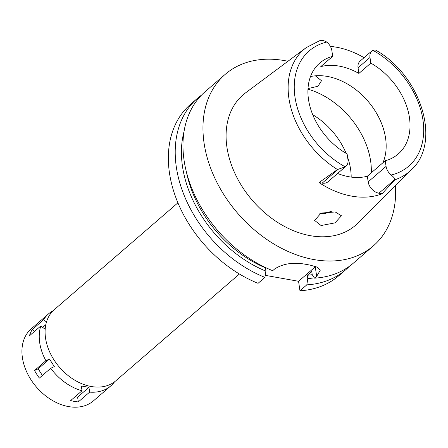 <?xml version="1.0" encoding="UTF-8"?>
<svg xmlns="http://www.w3.org/2000/svg" width="448" height="448" viewBox="0 0 448 448"><rect width="100%" height="100%" fill="white"/><g stroke="black" fill="none" stroke-linecap="round" stroke-linejoin="round"><path stroke-width="0.67" d="M369.992 57.478A11.06 7.941 -130.8 0 1 372.053 50.764A11.06 7.941 -130.8 0 1 372.747 50.249L375.424 49.986C420.56 74.973 442.025 141.73 411.645 169.506A80.679 57.938 -130.8 0 1 394.867 179.771L395.069 179.25C394.884 178.455 393.585 177.044 391.171 175.011A11.06 7.941 -130.8 0 1 386.075 166.387L385.241 160.754A60.066 43.131 49.2 0 0 398.244 153.983A60.066 43.131 49.2 0 0 409.438 117.527A60.066 43.131 49.2 0 0 370.826 63.112L369.992 57.478L358.058 67.788L358.893 73.427L370.826 63.112M372.053 50.764L360.119 61.079A11.06 7.941 49.2 0 0 358.058 67.788M358.893 73.427A60.066 43.131 49.2 0 0 320.768 66.634L332.702 56.319A60.066 43.131 49.2 0 0 319.704 63.09A60.066 43.131 49.2 0 0 308.51 99.54A60.066 43.131 49.2 0 0 347.116 153.955L347.95 159.594A11.06 7.941 -130.8 0 1 345.89 166.309A11.06 7.941 -130.8 0 1 345.195 166.818L337.49 169.546L319.021 182.554L322.19 183.114A11.06 7.941 49.2 0 0 327.986 181.776L345.89 166.309M310.486 76.546A60.066 43.131 -130.8 0 1 385.571 138.152A60.066 43.131 -130.8 0 1 382.956 162.725M330.389 46.418A81.598 58.598 -130.8 0 1 364.056 57.674M332.702 56.319L331.867 50.686A11.06 7.941 -130.8 0 0 326.771 42.056C323.904 40.421 321.446 40.012 319.407 40.818L306.286 47.578L245.476 92.932A86.128 61.852 49.2 0 0 226.934 147.202A86.128 61.852 49.2 0 0 281.585 224.818A86.128 61.852 49.2 0 0 357.946 223.093L411.645 169.506M337.596 173.471A60.066 43.131 49.2 0 0 367.343 176.221L368.172 181.854A11.06 7.941 49.2 0 0 378.902 193.222L382.066 193.788L394.867 179.771M382.066 193.788A82.163 59.002 -130.8 0 1 319.021 182.554M321.07 225.529L334.975 222.886L341.449 215.768L335.216 211.96L321.031 213.091L314.647 220.45L321.07 225.529M385.241 160.754L367.343 176.221M308 88.603L317.968 86.234L321.507 80.718L315.375 75.818M351.187 177.089A60.967 43.786 49.2 0 0 350.582 169.176A60.967 43.786 49.2 0 0 347.598 157.198M346.142 153.395A60.967 43.786 49.2 0 0 312.726 114.722M323.047 213.707A60.967 43.786 49.2 0 0 330.467 211.551M331.974 211.596L324.414 213.606L319.889 213.562M177.912 202.832L54.32 309.624A47.029 33.774 49.2 0 0 45.55 338.167A47.029 33.774 49.2 0 0 74.396 379.96A47.029 33.774 49.2 0 0 115.814 380.794L239.411 274.002M197.456 98.325L190.59 104.255A113.327 81.385 49.2 0 0 169.473 173.04A113.327 81.385 49.2 0 0 258.07 283.315L264.936 277.385A113.327 81.385 -130.8 0 1 176.333 167.104A113.327 81.385 -130.8 0 1 197.456 98.325A113.327 81.385 -130.8 0 1 201.482 95.144M349.373 266.302A113.327 81.385 -130.8 0 1 345.649 269.825L338.783 275.755A113.327 81.385 49.2 0 1 299.964 290.78L298.558 281.282L265.233 275.341M345.649 269.825A113.327 81.385 -130.8 0 1 306.83 284.85L307.748 278.578L307.261 275.257L311.735 271.387L312.228 274.714L314.58 278.152L316.674 276.343L320.169 270.418L317.19 267.131L309.921 265.054A113.327 81.385 49.2 0 1 306.113 264.376C293.748 262.018 283.304 263.519 274.775 268.878L272.686 270.687A113.327 81.385 49.2 0 1 184.089 160.406A113.327 81.385 49.2 0 1 205.212 91.627L225.204 74.351A113.327 81.385 -130.8 0 1 287.93 61.27M299.964 290.78L306.83 284.85M315.678 266.476A22.663 10.45 -8.4 0 1 315.269 266.846L298.558 281.282M265.602 267.59L265.854 271.113L264.936 277.385M395.433 185.685A113.327 81.385 -130.8 0 1 373.391 245.846A113.327 81.385 -130.8 0 1 273.582 243.83A113.327 81.385 -130.8 0 1 204.081 143.13A113.327 81.385 -130.8 0 1 225.204 74.351M314.58 278.152A113.327 81.385 49.2 0 0 353.399 263.127L373.391 245.846M307.261 275.257A104.261 74.872 49.2 0 0 312.222 274.669M314.339 277.794A107.94 77.515 -130.8 0 1 307.748 278.578M186.542 172.491A104.261 74.872 49.2 0 0 265.367 267.792M265.854 271.113A107.94 77.515 -130.8 0 1 182.498 166.499A107.94 77.515 -130.8 0 1 184.038 131.499M114.57 381.802A47.6 34.182 -130.8 0 1 110.818 385.868A47.6 34.182 -130.8 0 1 89.645 392.123L88.939 387.335L81.323 385.98L82.029 390.762A47.6 34.182 -130.8 0 1 50.702 368.29L54.314 366.604L49.493 359.033L45.881 360.718A47.6 34.182 -130.8 0 1 39.704 342.726A47.6 34.182 -130.8 0 1 40.757 326.021L45.074 329.118L45.214 328.804M46.508 321.927L43.546 319.805A47.6 34.182 -130.8 0 1 48.574 313.835A47.6 34.182 -130.8 0 1 53.138 310.71M88.939 387.335L77.605 397.135L78.31 401.918L89.645 392.123M78.31 401.918A47.6 34.182 -130.8 0 1 70.689 400.562L82.029 390.762M45.881 360.718L34.541 370.513A47.6 34.182 -130.8 0 0 39.368 378.084L50.702 368.29M48.574 313.835L31.27 328.787A47.6 34.182 49.2 0 0 22.4 357.678A47.6 34.182 49.2 0 0 51.593 399.974A47.6 34.182 49.2 0 0 93.509 400.82L110.818 385.868M43.546 319.805L32.206 329.605A47.6 34.182 -130.8 0 0 29.417 335.815L40.757 326.021M42.672 327.393L45.808 324.682M32.206 329.605L34.614 331.33M34.541 370.513L38.153 368.827L49.493 359.033M38.153 368.827L42.386 375.474M77.605 397.135L75.163 396.698M372.747 50.249A76.149 54.684 -130.8 0 1 422.951 119.935A76.149 54.684 -130.8 0 1 391.171 175.011M345.195 166.818A76.149 54.684 -130.8 0 1 294.991 97.132A76.149 54.684 -130.8 0 1 326.771 42.056M337.49 169.546A80.679 57.938 -130.8 0 1 288.921 98.414A80.679 57.938 -130.8 0 1 306.286 47.578M322.19 183.114L338.358 169.148M307.972 89.169A71.394 51.274 -130.8 0 1 370.619 160.994A71.394 51.274 -130.8 0 1 371.28 172.816M316.674 276.343L315.269 266.846M368.172 181.854L386.075 166.387M395.069 179.25L378.902 193.222"/></g></svg>
